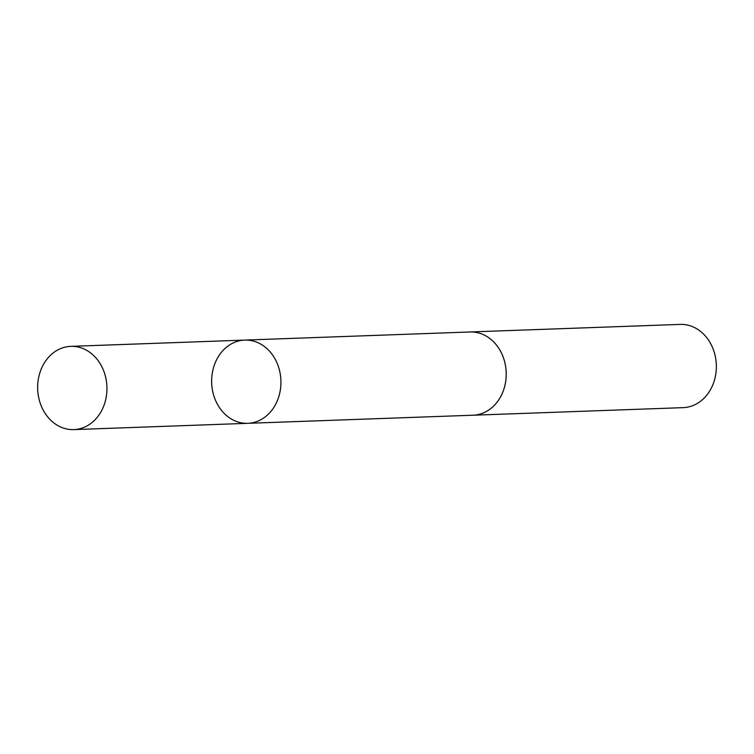 <?xml version="1.0" encoding="UTF-8"?>
<svg xmlns="http://www.w3.org/2000/svg" width="754" height="754" viewBox="0 0 754 754"><rect width="100%" height="100%" fill="white"/><g stroke="black" fill="none" stroke-linecap="round" stroke-linejoin="round"><path stroke-width="1.13" d="M244.786 340.092L470.062 331.977A41.64 34.646 87.9 0 1 502.55 392.721A41.64 34.646 87.9 0 1 473.06 415.209L247.783 423.324A41.649 34.646 -92.1 0 0 280.912 380.459A41.649 34.646 -92.1 0 0 244.786 340.092A41.649 34.646 -92.1 0 0 215.295 362.58A41.649 34.646 -92.1 0 0 247.783 423.324A41.649 34.646 -92.1 0 0 280.912 380.459A41.649 34.646 -92.1 0 0 244.786 340.092L70.81 346.359A41.649 34.646 87.9 0 1 103.298 407.103A41.649 34.646 87.9 0 1 73.807 429.601A41.649 34.646 87.9 0 1 41.31 368.847A41.649 34.646 87.9 0 1 70.81 346.359M469.365 332.005A41.649 34.646 87.9 0 1 470.062 331.967A41.649 34.646 87.9 0 1 502.56 392.721A41.649 34.646 87.9 0 1 473.06 415.218A41.649 34.646 87.9 0 1 472.362 415.228M470.062 331.967L680.193 324.399A41.649 34.646 87.9 0 1 712.69 385.153A41.649 34.646 87.9 0 1 683.19 407.641L473.06 415.218M247.783 423.324L73.807 429.601"/></g></svg>
